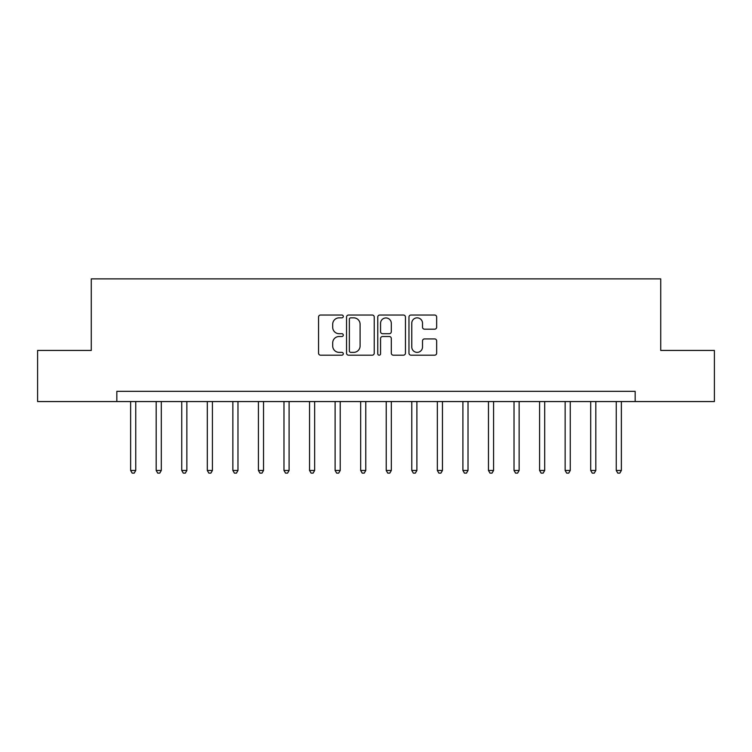 <?xml version="1.0" encoding="UTF-8"?>
<svg xmlns="http://www.w3.org/2000/svg" width="752" height="752" viewBox="0 0 752 752"><rect width="100%" height="100%" fill="white"/><g stroke="black" fill="none" stroke-linecap="round" stroke-linejoin="round"><path stroke-width="1.13" d="M343.288 316.442A1.401 1.401 0 0 0 341.878 315.032L320.559 315.032A2.012 2.012 0 0 0 318.547 317.043L318.547 353.167A2.012 2.012 0 0 0 320.559 355.179L341.878 355.179A1.401 1.401 0 0 0 343.288 353.769A1.401 1.401 0 0 0 341.878 352.368L339.124 352.368A6.42 6.42 0 0 1 332.694 345.948L332.694 342.931A6.42 6.42 0 0 1 339.124 336.511L341.878 336.511A1.401 1.401 0 0 0 343.288 335.11A1.401 1.401 0 0 0 341.878 333.7L339.124 333.7A6.42 6.42 0 0 1 332.694 327.28L332.694 324.272A6.42 6.42 0 0 1 339.124 317.842L341.878 317.842A1.401 1.401 0 0 0 343.288 316.442M434.656 329.188A2.012 2.012 0 0 0 436.658 327.176L436.658 317.043A2.012 2.012 0 0 0 434.656 315.032L410.968 315.032A2.012 2.012 0 0 0 408.966 317.043L408.966 353.167A2.012 2.012 0 0 0 410.968 355.179L434.656 355.179A2.012 2.012 0 0 0 436.658 353.167L436.658 340.929A2.012 2.012 0 0 0 434.656 338.917L424.523 338.917A2.012 2.012 0 0 0 422.511 340.929L422.511 347.001A5.367 5.367 0 0 1 417.144 352.368A5.367 5.367 0 0 1 411.776 347.001L411.776 323.21A5.367 5.367 0 0 1 417.144 317.842A5.367 5.367 0 0 1 422.511 323.21L422.511 327.176A2.012 2.012 0 0 0 424.523 329.188L434.656 329.188M116.833 401.559L37.6 401.559L37.6 350.441L91.274 350.441L91.274 278.879L660.726 278.879L660.726 350.441L714.4 350.441L714.4 401.559L635.167 401.559L635.167 391.331L116.833 391.331L116.833 401.559L635.167 401.559M374.242 317.043A2.012 2.012 0 0 0 372.24 315.032L348.552 315.032A2.012 2.012 0 0 0 346.55 317.043L346.55 353.167A2.012 2.012 0 0 0 348.552 355.179L372.24 355.179A2.012 2.012 0 0 0 374.242 353.167L374.242 317.043M379.76 315.032L403.448 315.032A2.012 2.012 0 0 1 405.45 317.043L405.45 353.167A2.012 2.012 0 0 1 403.448 355.179L393.315 355.179A2.012 2.012 0 0 1 391.303 353.167L391.303 338.522A2.012 2.012 0 0 0 389.301 336.511L382.571 336.511A2.012 2.012 0 0 0 380.568 338.522L380.568 353.769A1.401 1.401 0 0 1 379.158 355.179A1.401 1.401 0 0 1 377.758 353.769L377.758 317.043A2.012 2.012 0 0 1 379.76 315.032M350.761 317.842A1.401 1.401 0 0 0 349.36 319.252L349.36 350.958A1.401 1.401 0 0 0 350.761 352.368L353.675 352.368A6.42 6.42 0 0 0 360.095 345.948L360.095 324.272A6.42 6.42 0 0 0 353.675 317.842L350.761 317.842M391.303 323.313A5.367 5.367 0 0 0 385.936 317.946A5.367 5.367 0 0 0 380.568 323.313L380.568 331.698A2.012 2.012 0 0 0 382.571 333.7L389.301 333.7A2.012 2.012 0 0 0 391.303 331.698L391.303 323.313M130.632 401.559L130.632 470.47L135.745 470.47L135.745 401.559M135.745 470.47L134.213 473.121L132.164 473.121L130.632 470.47M156.19 401.559L156.19 470.47L161.304 470.47L161.304 401.559M161.304 470.47L159.772 473.121L157.723 473.121L156.19 470.47M181.749 401.559L181.749 470.47L186.863 470.47L186.863 401.559M186.863 470.47L185.33 473.121L183.281 473.121L181.749 470.47M207.308 401.559L207.308 470.47L212.421 470.47L212.421 401.559M212.421 470.47L210.889 473.121L208.849 473.121L207.308 470.47M232.866 401.559L232.866 470.47L237.98 470.47L237.98 401.559M237.98 470.47L236.448 473.121L234.408 473.121L232.866 470.47M258.425 401.559L258.425 470.47L263.538 470.47L263.538 401.559M263.538 470.47L262.006 473.121L259.966 473.121L258.425 470.47M283.983 401.559L283.983 470.47L289.097 470.47L289.097 401.559M289.097 470.47L287.565 473.121L285.525 473.121L283.983 470.47M309.551 401.559L309.551 470.47L314.656 470.47L314.656 401.559M314.656 470.47L313.123 473.121L311.084 473.121L309.551 470.47M335.11 401.559L335.11 470.47L340.214 470.47L340.214 401.559M340.214 470.47L338.682 473.121L336.642 473.121L335.11 470.47M360.669 401.559L360.669 470.47L365.773 470.47L365.773 401.559M365.773 470.47L364.241 473.121L362.201 473.121L360.669 470.47M386.227 401.559L386.227 470.47L391.331 470.47L391.331 401.559M391.331 470.47L389.799 473.121L387.759 473.121L386.227 470.47M411.786 401.559L411.786 470.47L416.89 470.47L416.89 401.559M416.89 470.47L415.358 473.121L413.318 473.121L411.786 470.47M437.344 401.559L437.344 470.47L442.449 470.47L442.449 401.559M442.449 470.47L440.916 473.121L438.877 473.121L437.344 470.47M462.903 401.559L462.903 470.47L468.017 470.47L468.017 401.559M468.017 470.47L466.475 473.121L464.435 473.121L462.903 470.47M488.462 401.559L488.462 470.47L493.575 470.47L493.575 401.559M493.575 470.47L492.034 473.121L489.994 473.121L488.462 470.47M514.02 401.559L514.02 470.47L519.134 470.47L519.134 401.559M519.134 470.47L517.592 473.121L515.552 473.121L514.02 470.47M539.579 401.559L539.579 470.47L544.692 470.47L544.692 401.559M544.692 470.47L543.151 473.121L541.111 473.121L539.579 470.47M565.137 401.559L565.137 470.47L570.251 470.47L570.251 401.559M570.251 470.47L568.719 473.121L566.67 473.121L565.137 470.47M590.696 401.559L590.696 470.47L595.81 470.47L595.81 401.559M595.81 470.47L594.277 473.121L592.228 473.121L590.696 470.47M616.255 401.559L616.255 470.47L621.368 470.47L621.368 401.559M621.368 470.47L619.836 473.121L617.787 473.121L616.255 470.47"/></g></svg>
